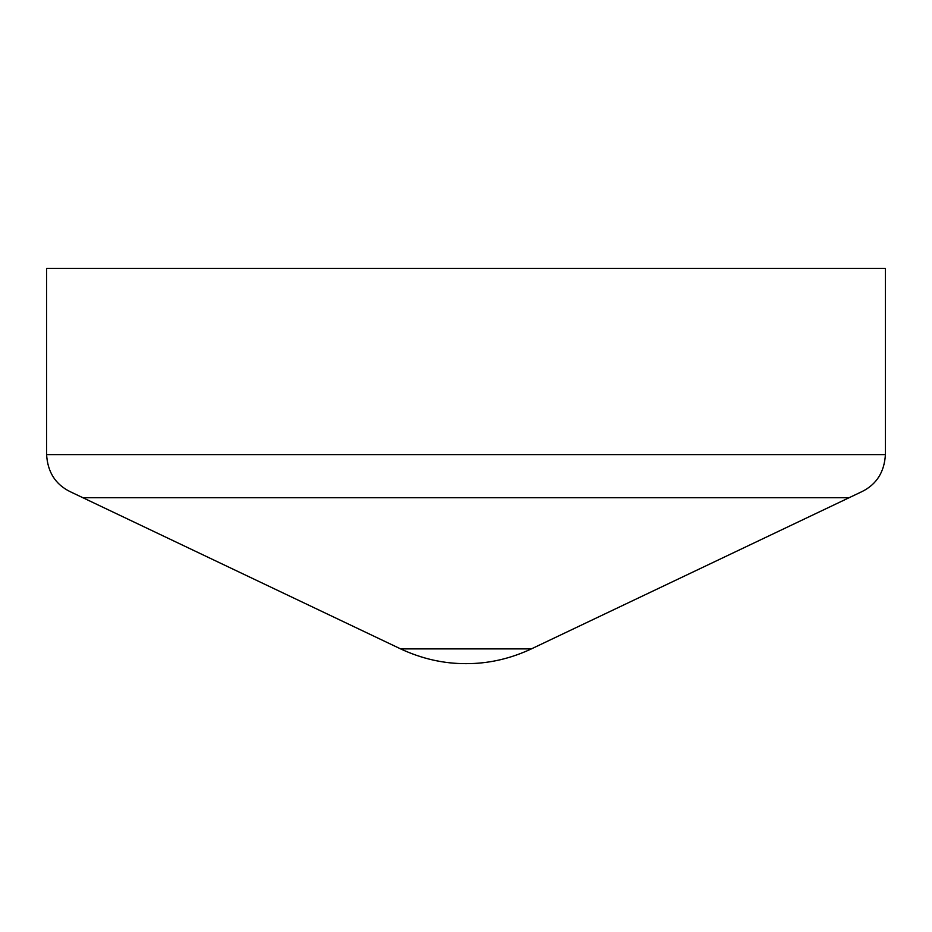 <?xml version="1.0" encoding="UTF-8"?>
<svg xmlns="http://www.w3.org/2000/svg" width="932" height="932" viewBox="0 0 932 932"><rect width="100%" height="100%" fill="white"/><g stroke="black" fill="none" stroke-linecap="round" stroke-linejoin="round"><path stroke-width="1.4" d="M885.4 454.618L885.4 268.346L46.6 268.346L46.6 454.618C47.614 472 55.396 484.314 69.935 491.56L400.597 648.882C421.858 658.796 443.655 663.724 466 663.654C488.345 663.724 510.142 658.808 531.403 648.882L862.065 491.56C876.604 484.314 884.386 472 885.4 454.618L46.6 454.618M531.403 648.882L400.597 648.882M849.157 497.711L82.843 497.711"/></g></svg>
